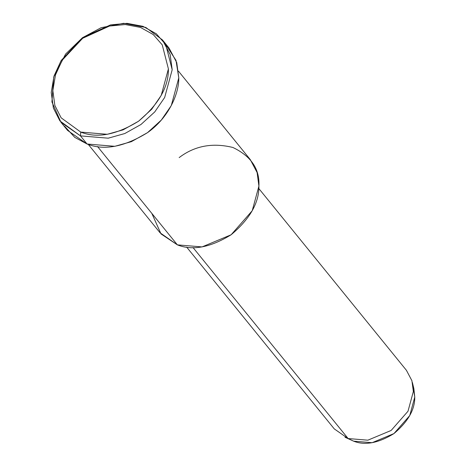 <?xml version="1.0" encoding="UTF-8"?>
<svg xmlns="http://www.w3.org/2000/svg" width="466" height="466" viewBox="0 0 466 466"><rect width="100%" height="100%" fill="white"/><g stroke="black" fill="none" stroke-linecap="round" stroke-linejoin="round"><path stroke-width="0.7" d="M165.488 44.183L175.985 60.341L178.787 77.863C179.037 93.823 168.663 117.741 147.541 132.635C124.166 146.988 104.005 150.774 87.066 144.006L80.472 135.886L80.758 132.094L61.128 117.811L54.872 105.491L52.827 90.614L55.501 74.857L62.31 60.079L82.68 38.276L109.504 26.044L125.255 24.547L140.47 27.412L153.244 34.548L162.25 44.882L168.401 68.892L161.219 95.402L151.718 109.219L138.548 121.23L123.1 129.857L107.285 134.295L80.758 132.094L80.472 135.886L108.229 138.186L124.777 133.544L140.948 124.515L154.729 111.945L164.667 97.487L172.187 69.737L165.75 44.614L156.331 33.797L142.957 26.329L127.037 23.335L110.547 24.896L82.482 37.699L61.163 60.516L54.033 75.981L51.237 92.472L53.38 108.042L59.922 120.939L80.472 135.886L60.982 122.302L51.924 101.949L53.724 77.001L65.601 54.062L82.482 37.699L101.145 27.692L123.665 23.3L145.817 27.453L162.442 39.913L170.154 54.522L172.187 69.737L164.667 97.487L154.729 111.945L140.948 124.515L124.777 133.544L108.229 138.186L80.472 135.886L87.066 144.006L74.781 137.394L64.535 126.158M186.65 247.102L334.268 428.889L348.125 438.547L353.618 441.162L372.118 442.7L393.933 433.584L409.748 415.561L414.763 397.067L413.872 388.644L412.398 382.522L413.348 391.51L408 411.239L391.131 430.462L367.86 440.184L348.125 438.547L345.003 437.254L353.618 441.162L348.125 438.547L367.86 440.184L391.131 430.462L408 411.239L413.348 391.51L411.903 380.687L406.416 370.301L258.799 188.514M413.004 385.691L414.763 397.067C414.944 409.597 408 421.765 393.933 433.584C378.351 443.149 364.907 445.677 353.618 441.162L347.98 438.494M348.125 438.547L193.035 247.562L348.125 438.547M179.171 157.59C194.596 145.841 212.513 142.468 232.924 147.483C251.18 156.279 259.842 169.141 258.91 186.068C259.154 202.768 249.893 219.003 231.136 234.759C210.358 247.516 192.441 250.883 177.383 244.866L161.032 233.938L151.8 213.358M88.307 144.431L160.059 232.79L177.383 244.866L97.528 146.528L177.383 244.866L202.052 246.91L231.136 234.759L252.222 210.731L258.91 186.068L257.104 172.542L250.248 159.553L178.495 71.193M60.982 122.302L67.582 130.422L87.066 144.006L114.822 146.312L131.371 141.664L147.541 132.635L161.323 120.065L171.267 105.607L178.787 77.863L176.754 62.642L169.036 48.033L162.442 39.913M80.758 132.094C96.945 138.565 116.209 134.942 138.548 121.23C158.714 104.291 168.663 86.845 168.401 68.892L162.25 44.882L153.244 34.548L140.47 27.412L125.255 24.547L109.504 26.044L82.68 38.276L62.31 60.079L55.501 74.857L52.827 90.614L54.872 105.491L61.128 117.811L80.758 132.094"/></g></svg>
